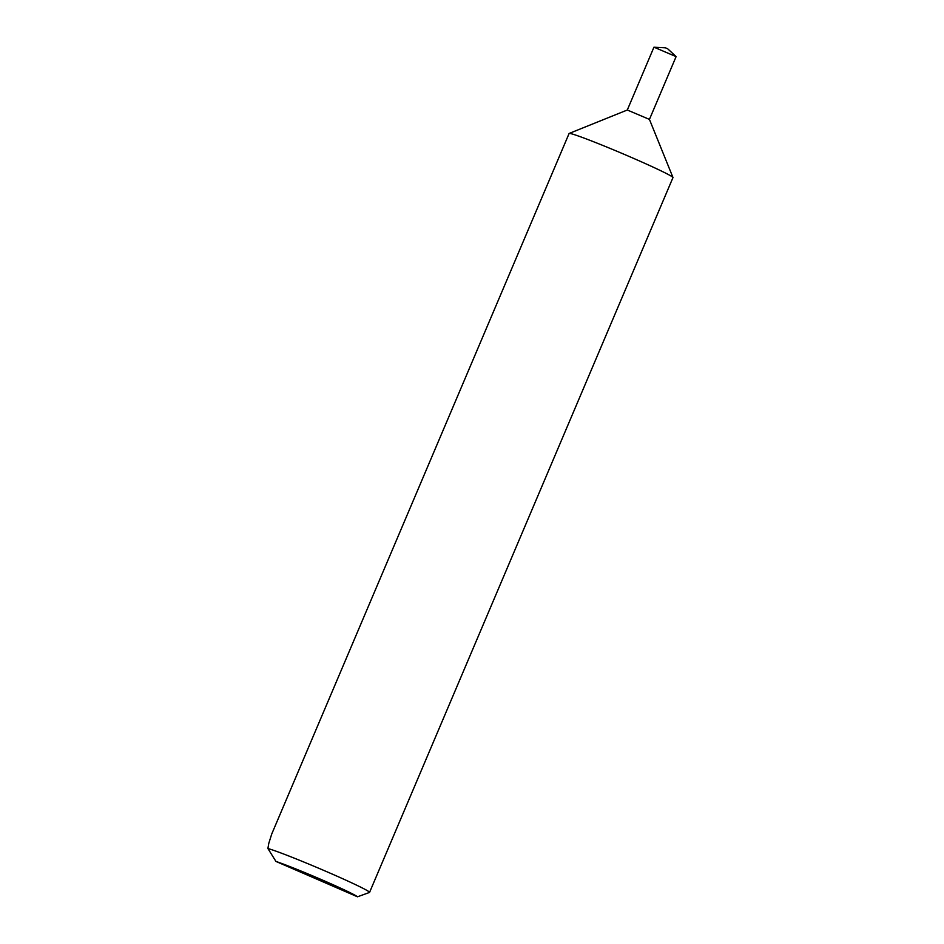 <?xml version="1.0" encoding="UTF-8"?>
<svg xmlns="http://www.w3.org/2000/svg" width="944" height="944" viewBox="0 0 944 944"><rect width="100%" height="100%" fill="white"/><g stroke="black" fill="none" stroke-linecap="round" stroke-linejoin="round"><path stroke-width="1.42" d="M267.907 848.538A56.428 2.36 23 0 1 325.692 871.229A56.428 2.36 23 0 1 369.564 892.387A56.428 2.36 23 0 1 369.482 892.458L357.493 896.8L275.955 861.435L267.907 848.538L268.769 843.417L271.742 833.989L569.09 133.505A56.428 2.36 23 0 1 569.173 133.434A56.428 2.36 23 0 1 570.129 133.482A56.428 2.36 23 0 1 625.612 154.934A56.428 2.36 23 0 1 672.966 177.484L649.437 119.404L627.3 110.011L653.932 47.224L665.473 47.825L667.644 48.769M654.027 47.2L676.093 56.628L649.437 119.416M672.966 177.484A56.428 2.36 23 0 1 672.966 177.602L369.564 892.387M357.493 896.8A47.401 1.982 -157 0 0 322.813 880.221A47.401 1.982 -157 0 0 275.955 861.435M627.3 110.011L569.173 133.434M667.656 48.758L676.046 56.546"/></g></svg>
